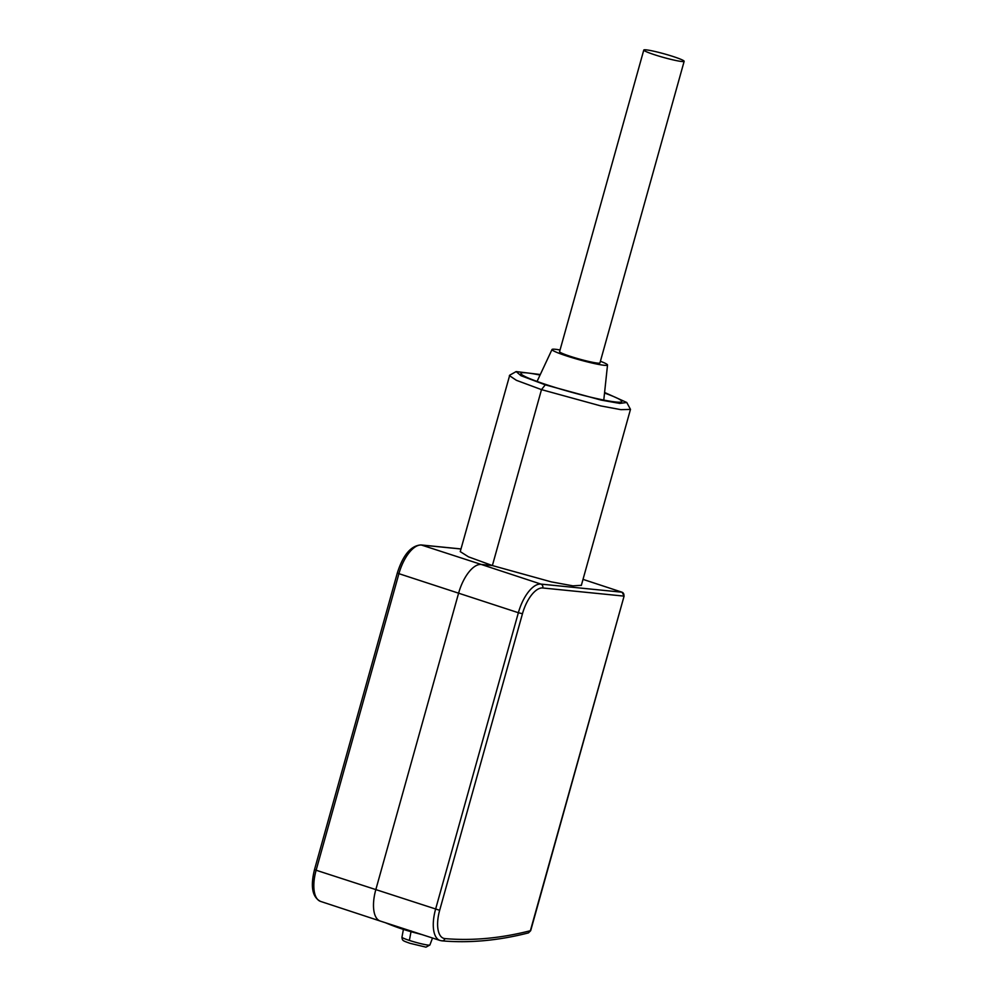 <?xml version="1.0" encoding="UTF-8"?>
<svg xmlns="http://www.w3.org/2000/svg" width="997" height="997" viewBox="0 0 997 997"><rect width="100%" height="100%" fill="white"/><g stroke="black" fill="none" stroke-linecap="round" stroke-linejoin="round"><path stroke-width="1.5" d="M419.812 933.902L418.865 933.591M409.705 931.323L422.105 934.65M528.46 932.893L530.678 930.687L528.46 932.893C498.512 940.557 469.699 943.212 442.007 940.856A3.141 2.804 -85.1 0 0 444.949 938.601A1044.544 466.073 108.1 0 0 530.379 930.712L624.11 596.069L530.678 930.687M581.363 585.314L572.914 585.85L551.254 581.862L492.381 565.561L468.503 556.849L460.24 551.615L509.741 375.171L516.159 371.582L520.982 375.707L545.272 384.842L601.191 400.109L619.785 403.411L626.777 402.489L604.593 392.469M626.764 402.489L630.49 409.393L620.944 409.667L600.817 405.929L541.496 389.628L516.384 380.306L509.38 375.582M540.312 374.523L516.159 371.582M604.531 393.055A52.392 4.574 -164.4 0 1 621.679 401.741A52.392 4.574 -164.4 0 1 615.909 402.015A52.392 4.574 -164.4 0 1 559.791 388.867A52.392 4.574 -164.4 0 1 520.883 373.601A52.392 4.574 -164.4 0 1 526.777 372.878A52.392 4.574 -164.4 0 1 540.05 375.059M560.04 349.984A28.813 2.517 -164.4 0 0 555.254 349.274A28.813 2.517 15.6 0 0 552.026 349.498A28.813 2.517 15.6 0 0 572.527 357.798A28.813 2.517 15.6 0 0 604.282 365.301A28.813 2.517 -164.4 0 0 607.522 365.002L603.783 400.071M600.418 361.263A28.813 2.517 -164.4 0 1 607.522 365.002M643.788 50.037L559.579 351.654A20.962 1.832 15.6 0 0 574.646 357.699A20.962 1.832 15.6 0 0 597.589 363.107A20.962 1.832 15.6 0 0 599.945 362.92L684.154 61.316A20.962 1.832 15.6 0 0 669.099 55.259A20.962 1.832 15.6 0 0 646.156 49.85A20.962 1.832 15.6 0 0 643.788 50.037A20.962 1.832 15.6 0 0 658.855 56.094A20.962 1.832 15.6 0 0 681.798 61.502A20.962 1.832 15.6 0 0 684.154 61.316M385.615 922.798A209.557 209.557 0 0 0 402.339 929.054A209.557 93.506 -71.9 0 1 394.924 925.814M409.368 940.42A14.506 1.271 15.6 0 0 429.881 944.994L425.981 947.15L409.879 943.287C402.551 940.62 402.302 940.744 401.953 937.18A14.506 1.271 15.6 0 0 401.953 937.18A14.506 1.271 15.6 0 0 409.368 940.42L411.163 930.924M444.949 938.601A28.165 12.575 108.1 0 1 439.665 910.298L316.124 870.231L398.925 573.674L518.365 612.719A31.306 13.97 108.1 0 1 540.922 584.092L621.991 592.206A2.617 1.171 -71.8 0 1 622.103 592.23L583.021 579.369L621.991 592.206A3.141 2.804 95.7 0 1 623.81 596.094L542.754 587.981A3.141 2.804 -84.3 0 0 540.922 584.092L481.239 564.452L492.381 565.561L541.496 389.628L545.272 384.842M624.11 596.069L622.103 592.23A2.617 1.171 -71.8 0 1 622.253 592.305M439.665 910.298L522.465 613.741L518.365 612.719L435.564 909.276A31.306 13.97 108.1 0 0 440.013 940.458L380.256 921.054A31.43 14.02 -71.9 0 1 380.231 921.041A31.43 14.02 -71.9 0 1 375.794 889.748L458.595 593.19A31.43 14.02 -71.9 0 1 481.239 564.452L421.482 545.047A3.141 2.804 -84.3 0 0 420.958 544.935L460.975 548.936M380.231 921.041L320.548 901.4A31.306 13.97 -71.9 0 1 316.124 870.231L314.529 869.521L397.329 572.963L398.925 573.674A31.306 13.97 -71.9 0 1 421.482 545.047L460.963 548.986M542.754 587.981A28.165 12.575 108.1 0 0 522.465 613.741M441.447 940.744A3.141 2.804 -85.1 0 0 442.007 940.856L440.013 940.458M402.339 929.054A209.557 209.557 0 0 0 418.154 933.553M429.881 944.994L432.511 938.027M401.953 937.192L403.411 929.403M630.478 409.393L581.326 585.426M320.548 901.4C312.31 897.2 310.304 886.582 314.529 869.521M420.958 544.935C410.926 545.646 403.05 554.98 397.329 572.963M552.026 349.498L537.059 381.44"/></g></svg>

